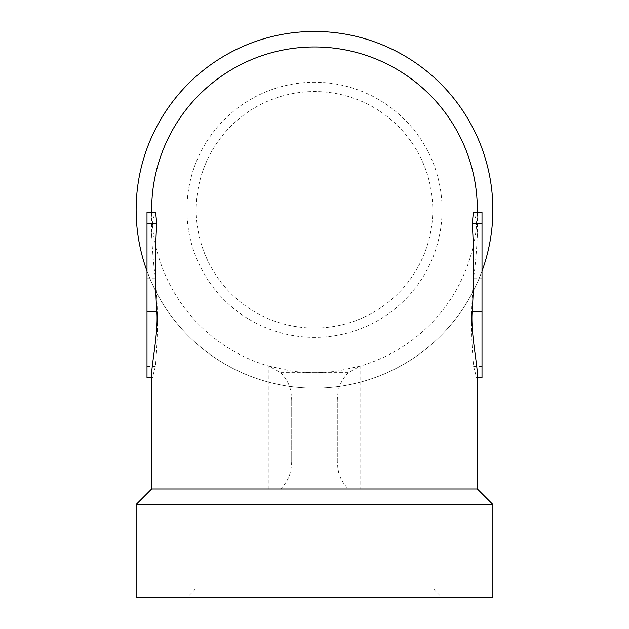 <?xml version="1.0" encoding="UTF-8"?>
<svg xmlns="http://www.w3.org/2000/svg" width="629" height="629" viewBox="0 0 629 629"><rect width="100%" height="100%" fill="white"/><g stroke="black" fill="none" stroke-linecap="round" stroke-linejoin="round"><path stroke-width="0.47" stroke-dasharray="3.15 2.36" d="M482.003 250.774L481.845 276.084L481.845 250.774M482.003 377.777L482.003 212.5M482.003 330.618L482.003 367.32L481.845 330.618M482.003 333.905L482.003 301.951L481.845 333.905M482.003 288.53L482.003 325.232L481.845 288.53M482.003 273.183L482.003 300.662L481.845 273.183M482.003 259.588L482.003 276.084L481.845 259.588M482.003 248.4L482.003 248.856L481.845 248.4M482.003 236.441L482.003 255.358L481.845 236.441M147.155 347.672L147.155 343.017M146.997 343.017L147.155 351.91M146.997 351.91L146.997 347.672M146.997 332.961L146.997 364.694L147.155 332.961M146.997 345.746L147.155 364.694L146.997 345.746M147.155 291.18L147.155 283.679M146.997 283.679L147.155 276.713M146.997 276.713L146.997 291.18M146.997 308.234L146.997 271.421L147.155 308.234M147.155 249.005L147.155 241.512M146.997 241.512L147.155 234.538M146.997 234.538L146.997 249.005M146.997 266.067L146.997 229.255L147.155 266.067M146.997 290.441L147.155 344.063L147.155 290.441M146.997 344.063L146.997 311.842L147.155 344.063M146.997 274.716L146.997 242.527L147.155 274.716M432.76 209.811A118.26 118.26 0 0 1 314.5 328.071A118.26 118.26 0 0 1 196.24 209.811A118.26 118.26 0 0 1 314.5 91.551A118.26 118.26 0 0 1 432.76 209.811A118.26 118.26 0 0 1 314.5 328.071A118.26 118.26 0 0 1 196.24 209.811A118.26 118.26 0 0 1 314.5 91.551A118.26 118.26 0 0 1 432.76 209.811L432.76 588.241L196.24 588.241L432.76 588.241L442.069 597.55L186.931 597.55L442.069 597.55M196.24 209.811L196.24 588.241L186.931 597.55M136.139 597.55L492.861 597.55M136.139 504.489L492.861 504.489M151.652 488.985L477.348 488.985M477.348 212.5L477.348 235.018L476.019 218.711L473.338 212.5M151.652 212.5L151.652 235.018L152.973 218.758L155.662 212.5M492.861 209.811A178.361 178.361 0 0 1 314.5 388.172A178.361 178.361 0 0 1 136.139 209.811A178.361 178.361 0 0 1 314.5 31.45A178.361 178.361 0 0 1 492.861 209.811M482.003 271.091A178.361 178.361 0 0 1 146.997 271.091M477.348 209.811A162.848 162.848 0 0 1 360.095 366.149L360.095 488.985L268.905 488.985L268.905 366.149A162.848 162.848 0 0 1 151.652 209.811M280.731 372.659L314.5 372.659A162.848 162.848 0 0 0 337.765 370.992L360.095 366.149L348.269 372.659L314.5 372.659A162.848 162.848 0 0 1 291.235 370.992L268.905 366.149L280.731 372.659C288.562 381.025 292.06 390.153 291.235 400.044L291.235 461.6L291.235 400.044M337.765 461.6L337.765 400.044L337.765 461.6C336.94 471.491 340.438 480.619 348.269 488.985M482.003 278.686L473.503 278.686C475.257 266.35 476.538 251.789 477.348 235.018M473.503 278.686C470.94 307.919 470.972 337.16 473.598 366.424L476.593 377.777L477.348 374.444M337.765 400.044C336.94 390.153 340.438 381.025 348.269 372.659M291.235 461.6C292.06 471.491 288.562 480.619 280.731 488.985M151.652 235.018C152.477 251.962 153.759 266.523 155.497 278.686C158.06 307.911 158.028 337.16 155.402 366.424L152.407 377.777L151.652 374.444M146.997 377.777L146.997 366.424L155.402 366.424M155.497 278.686L146.997 278.686L146.997 366.424M146.997 278.686L146.997 212.5M482.003 335.894L482.003 350.337L481.845 335.894M482.003 293.806L482.003 308.249L481.845 293.806M186.931 209.811A127.569 127.569 0 0 0 314.5 337.38A127.569 127.569 0 0 0 442.069 209.811A127.569 127.569 0 0 0 314.5 82.242A127.569 127.569 0 0 0 186.931 209.811M196.24 488.985L432.76 488.985L196.24 488.985M473.598 366.424L482.003 366.424M476.593 377.777L477.348 377.777M151.652 377.777L152.407 377.777"/><path stroke-width="0.94" d="M492.861 504.489L136.139 504.489L136.139 597.55L492.861 597.55L492.861 504.489L477.348 488.985L477.348 374.444C477.537 365.473 470.468 330.72 472.159 311.591L482.003 311.591L482.003 377.777L477.348 377.777M472.159 311.591C474.132 282.342 474.156 253.094 472.245 223.853L473.338 212.5L482.003 212.5L482.003 311.591M477.348 488.985L151.652 488.985L136.139 504.489M151.652 212.5L151.652 209.811A162.848 162.848 0 0 1 314.5 46.963A162.848 162.848 0 0 1 477.348 209.811L477.348 212.5M156.755 223.853L155.662 212.5L146.997 212.5L146.997 223.853L156.755 223.853C154.844 253.094 154.868 282.342 156.841 311.591C158.508 331.161 151.416 365.724 151.652 374.444L151.652 488.985M146.997 271.091A178.361 178.361 0 0 1 314.5 31.45A178.361 178.361 0 0 1 482.003 271.091M146.997 223.853L146.997 377.777L151.652 377.777M472.245 223.853L482.003 223.853M146.997 311.591L156.841 311.591"/></g></svg>
